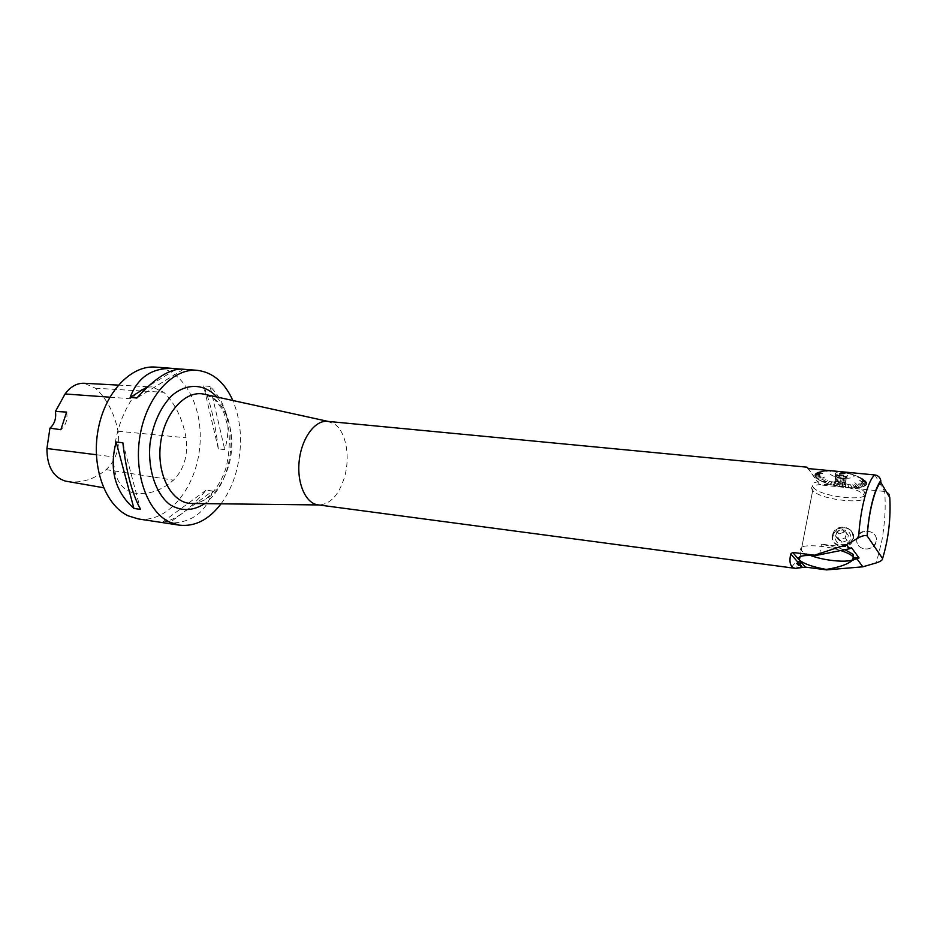 <?xml version="1.0" encoding="UTF-8"?>
<svg xmlns="http://www.w3.org/2000/svg" width="937" height="937" viewBox="0 0 937 937"><rect width="100%" height="100%" fill="white"/><g stroke="black" fill="none" stroke-linecap="round" stroke-linejoin="round"><path stroke-width="0.7" stroke-dasharray="4.68 3.51" d="M847.903 484.734L848.863 487.615L847.68 484.722M842.808 487.006L842.761 484.101L842.808 487.006L845.76 487.357L844.799 482.649L845.9 487.24M842.773 486.877L842.515 484.066L842.539 486.842M840.102 483.691L839.599 486.514L839.857 483.656M837.467 483.199L836.179 485.858L837.233 483.152M834.89 482.625L833.063 485.155L834.656 482.567M827.441 483.551L830.041 481.255L827.441 483.551L830.065 484.359L833.403 480.482L830.475 484.335M827.676 483.48L829.831 481.185L827.465 483.422M827.863 480.482L824.806 482.625L827.664 480.412M825.872 479.674L822.229 481.571L825.708 479.592M824.115 478.83L820.133 480.552L823.974 478.748M817.005 478.549L821.421 477.109L817.005 478.549L818.352 479.51L824.911 476.945L818.856 479.592M817.415 478.561L821.316 477.027L817.31 478.479M820.507 476.254L815.834 477.437L820.437 476.172M819.922 475.422L815.178 476.511L819.875 475.34M819.652 474.626L814.85 475.551L819.641 474.555M815.413 473.817L820.156 473.337L815.413 473.817L814.956 474.579L822.522 473.361L815.377 474.731L822.557 473.513L815.377 474.731M815.858 473.911L820.215 473.279L815.904 473.853M820.871 472.564L816.385 473.009L820.953 472.517M821.925 472.025L817.685 472.365L822.03 471.99M823.283 471.58L819.36 471.838L823.424 471.545M823.518 471.159L827.254 471.241L821.55 471.592M832.126 471.217L834.035 470.924M833.426 470.971L832.361 471.229M835.804 471.206L837.362 471.17L835.242 471.452M838.463 471.815L839.329 471.604M854.321 475.223L848.828 473.162L851.183 474.415M864.863 480.4L857.578 476.992L863.024 479.334M864.441 480.376L860.892 478.807L864.535 480.458M861.747 479.451L865.975 481.524L861.806 479.533M862.286 480.283L866.584 482.532L862.309 480.365M862.473 481.079L866.772 483.422L862.473 481.149M865.987 485.132L861.853 482.508L865.987 485.132L866.549 484.382L859.873 480.388L866.584 484.312L859.756 480.587L866.128 484.23M865.542 485.026L861.794 482.567L865.483 485.085M861.033 483.105L864.992 485.858L860.951 483.152M859.92 483.621L863.504 486.514L859.791 483.668M858.491 484.042L861.888 486.982L858.351 484.078M857.496 487.627L854.884 484.593L857.496 487.627L859.674 487.392L854.884 482.66L859.51 487.228M857.203 487.486L854.685 484.605L857.015 487.498M852.74 484.698L854.895 487.755L852.529 484.71M850.421 484.71L852.084 487.755L850.199 484.71M849.098 487.627L851.862 487.755M845.994 487.381L848.863 487.615M839.599 486.514L842.574 486.971M836.413 485.905L839.365 486.467M833.298 485.214L836.179 485.858M830.287 484.417L833.063 485.155M824.806 482.625L827.242 483.48M822.405 481.641L824.607 482.555M820.285 480.622L822.229 481.571M818.469 479.592L820.133 480.552M815.904 477.519L816.912 478.467M815.178 476.511L815.834 477.437M821.21 471.452L832.138 470.831C829.655 471.334 828.788 472.201 829.526 473.431C835.523 480.962 868.049 479.018 847.13 472.295M814.85 475.551L815.143 476.441M814.932 474.649L814.85 475.481M816.303 473.068L815.471 473.747M817.579 472.412L816.385 473.009M819.219 471.873L817.685 472.365M820.742 471.534L819.36 471.838M826.118 470.995L823.705 471.135M828.94 470.96L826.317 470.983M831.974 471.065L829.163 470.96M835.148 471.299L832.208 471.077M838.416 471.674L835.394 471.323M841.731 472.166L838.674 471.709M845.033 472.787L841.988 472.213M848.266 473.501L845.279 472.834M851.382 474.321L848.512 473.56M857.027 476.195L854.532 475.293M859.487 477.202L857.226 476.265M861.63 478.257L859.651 477.284M863.434 479.322L861.771 478.338M865.905 481.442L864.956 480.47M866.549 482.461L865.975 481.524M866.772 483.422L866.584 482.532M866.584 484.312L866.772 483.492M864.992 485.858L865.929 485.19M863.621 486.467L864.898 485.905M861.888 486.982L863.504 486.514M859.838 487.357L861.747 487.006M854.895 487.755L857.308 487.638M852.084 487.755L854.685 487.755M221.05 503.825C227.492 495.099 232.423 484.897 235.855 473.208C242.941 447.125 241.945 422.892 232.856 400.497M138.336 518.946C167.044 523.291 195.189 489.36 199.546 449.034C204.395 408.755 184.636 369.354 155.683 367.105M210.099 386.442L203.598 385.892C210.38 402.219 215.299 423.219 218.344 448.893L224.751 449.619C231.907 424.871 227.023 403.812 210.099 386.442L224.751 449.619M212.558 491.011L206.14 490.156C189.555 509.833 175.008 520.515 162.476 522.202L169 523.186C191.71 522.963 206.222 512.246 212.558 491.011L169 523.186M180.501 369.084L182.001 369.143M132.714 492.757L134.53 493.096C148.433 495.017 161.41 490.707 173.462 480.166C184.062 469.378 188.255 455.253 186.041 437.778C182.574 418.687 175.172 403.531 163.834 392.322L152.204 386.934C144.614 386.641 137.938 390.612 132.164 398.811C121.341 415.325 115.134 434.686 113.541 456.905C113.471 476.675 119.866 488.634 132.714 492.757L134.53 493.096M67.312 481.454C81.203 483.41 94.145 479.463 106.162 469.636C116.317 459.915 120.264 447.101 118.015 431.207C114.396 413.147 106.877 398.811 95.445 388.199L84.225 383.268M66.621 412.081C67.769 419.577 65.848 425.445 60.858 429.696M122.852 442.779L140.538 509.412M162.476 522.202L206.14 490.156M218.344 448.893L205.613 394.524M205.613 394.5L203.598 385.892M175.278 369.764L148.198 386.349M183.429 369.319L136.849 398.026M327.505 421.357L334.45 423.981C345.858 431.465 350.473 456.214 344.652 476.64C339.042 494.923 330.468 504.352 318.92 504.938L317.971 504.844M833.473 534.851L833.321 535.296C828.952 546.693 848.934 551.612 853.115 540.274L853.712 537.264C854.228 526.325 836.542 524.228 833.508 534.758L833.473 534.851M857.414 537.697L857.004 539.173C854.345 549.187 871.609 553.029 875.72 543.401L876.47 539.97C876.798 529.838 860.283 527.941 857.425 537.674L857.414 537.697M806.98 467.176L819.852 484.874L884.645 491.457C888.569 492.241 890.291 494.303 889.799 497.617M799.191 568.08L799.355 568.021C801.826 566.815 792.233 566.639 791.425 567.307C792.573 568.033 795.162 568.29 799.191 568.08M800.819 564.894L799.811 565.503L796.473 562.434L798.265 562.188L800.819 564.894M800.678 565.058C799.226 562.598 797.774 561.778 796.321 562.598C797.645 565.105 799.097 565.971 800.678 565.187L800.678 565.058M801.358 565.433C799.46 562.2 797.551 561.122 795.642 562.2C797.387 565.479 799.284 566.616 801.358 565.585L801.358 565.433M819.852 484.874L808.338 468.57M832.841 533.867C836.729 521.804 857.308 527.484 852.506 539.419C848.688 551.331 828.519 546.107 832.653 534.406L832.841 533.867M832.712 535.46C830.358 547.325 850.48 549.832 852.6 537.838C854.849 525.891 834.785 523.607 832.712 535.46M851.651 547.864L821.491 544.151L844.858 549.679M853.291 557.281L852.705 557.691L853.455 557.644M856.746 538.81C856.324 544.35 858.995 547.758 864.746 549.035C869.712 549.316 873.296 547.337 875.498 543.073C880.757 531.853 860.951 525.751 857.168 537.311L856.746 538.81M852.319 559.834L852.705 557.691M844.108 476.453L845.514 477.132L844.366 483.316L842.949 482.649L844.108 476.453L843.007 475.27L841.098 475.703L839.939 481.899L837.865 481.688L839.025 475.504L841.098 475.703M836.015 476.195L834.867 482.368L835.57 475.996L836.671 477.179L835.511 483.34L836.928 484.007L838.076 477.847L836.671 477.179M843.124 478.795L841.063 478.596L839.915 484.757L841.976 484.956L843.124 478.795L845.022 478.374L844.331 484.745L845.479 478.573M835.441 475.832L836.214 476.5C841.11 478.479 844.752 478.795 847.13 477.448L846.978 476.886C845.443 474.567 833.59 473.49 835.441 475.832M839.025 475.504L837.35 474.719L836.671 475.727M846.146 478.104L846.837 477.097L845.514 477.132M838.076 477.847L841.063 478.596M835.663 474.637L836.062 475.036C841.321 477.343 845.092 477.671 847.364 476.019L847.2 475.691C845.678 473.349 833.813 472.283 835.663 474.637M835.406 474.005L835.827 474.427C841.426 476.886 845.432 477.226 847.856 475.469C847.575 472.927 833.333 471.264 835.406 474.005M836.928 484.007L838.135 484.57L839.4 477.823M838.135 484.57L839.915 484.757M834.867 482.368L835.57 475.996M834.305 482.766L835.511 483.34M841.976 484.956L843.757 485.143L845.022 478.374M844.998 484.288L846.837 477.097M845.607 483.902L845.561 483.82C844.026 481.536 832.243 480.494 834.317 482.824C835.781 485.05 847.341 486.162 845.607 483.902L844.366 483.316M842.949 482.649L841.731 482.075L843.007 475.27M841.731 482.075L839.939 481.899M837.865 481.688L836.085 481.513L837.35 474.719M845.326 485.413C847.06 487.673 835.499 486.549 834.035 484.324C831.962 482.005 843.745 483.059 845.279 485.331L845.326 485.413M846.392 532.696L842.246 529.393L836.952 531.244L835.792 536.386L839.915 539.7L845.221 537.861L846.392 532.696L848.336 535.39L847.177 540.532L841.894 542.359L837.783 539.056L838.943 533.938L836.952 531.244M837.783 539.056L835.792 536.386M841.894 542.359L839.915 539.7M847.177 540.532L845.221 537.861M838.943 533.938L844.202 532.099L848.336 535.39M844.202 532.099L842.246 529.393M845.525 544.268C838.744 545.322 835.289 542.664 835.183 536.292C837.783 530.096 842.164 528.445 848.301 531.338C852.553 536.397 851.628 540.708 845.525 544.268M798.921 561.942L798.874 561.169L799.905 561.345L801.041 563.09L799.296 562.528L801.369 562.891L799.202 560.97L798.921 561.942M797.844 564.285L799.917 564.66L797.738 562.727L797.082 563.125L797.844 564.285L799.296 562.528M799.261 565.058L800.713 563.289M799.917 564.66L801.369 562.891M799.156 563.5L800.62 561.731M797.738 562.727L799.202 560.97M797.082 563.125L798.547 561.368M799.601 565.573L796.567 563.231C797.996 561.884 799.261 562.633 800.362 565.479L799.601 565.573M813.187 487.123L813.293 487.275C819.945 497.442 873.671 502.619 864.429 491.96C857.296 481.688 804.251 476.921 813.187 487.123M812.613 490.121C803.665 479.967 856.734 484.804 863.879 495.017C873.132 505.629 819.395 500.381 812.719 490.262L812.613 490.121M810.47 555.442C805.832 553.744 802.751 552.069 801.217 550.429L801.1 550.3C794.904 544.21 821.444 544.174 840.606 550.523M106.162 469.636L173.462 480.166M118.015 431.207L186.041 437.778M95.445 388.199L163.834 392.322M109.816 397.194L132.164 398.811M96.359 454.738L113.541 456.905M216.915 397.007C231.158 415.887 234.637 439.676 227.386 468.383C222.643 484.066 215.088 495.814 204.734 503.637M192.952 503.497C209.22 501.518 221.038 489.243 228.394 466.673C237.834 436.466 226.66 399.467 205.402 394.477M874.865 474.954L884.645 491.457C885.898 506.05 884.985 522.436 881.893 540.614L876.341 562.879M819.512 554.669L821.491 544.151M846.661 472.248L850.48 474.075M118.331 385.107L152.204 386.934M205.906 394.582L214.362 399.338L221.437 408.063L223.943 412.912L228.722 429.404C230.033 442.065 229.167 454.714 226.122 467.364C221.706 482.637 211.34 496.001 204.02 500.077L200.67 501.787L193.455 503.509M799.355 568.021L801.358 565.585M791.425 567.307L795.642 562.2M853.115 540.274L852.506 539.419M833.321 535.296L832.653 534.406M846.263 477.999L847.13 477.448M836.764 477.238L836.214 476.5M835.71 474.696L835.488 475.902M847.2 475.691L846.978 476.886M836.062 475.036L835.827 474.427M845.279 485.331L845.561 483.82M834.035 484.324L834.317 482.824M813.293 487.275L800.022 556.648M864.429 491.96L863.879 495.017M812.719 490.262L801.217 550.429"/><path stroke-width="1.41" d="M847.13 472.295L832.138 470.831M232.856 400.497C224.587 382.249 212.664 372.188 197.098 370.314C173.169 368.065 147.238 395.847 140.304 434.077C133.148 472.236 146.933 511.532 169.609 522.096L179.4 525.165C195.001 526.852 208.881 519.73 221.05 503.825M197.098 370.314L182.001 369.143C169.691 368.709 154.64 378.337 136.849 398.026L130.149 397.405C137.844 376.955 152.52 367.327 174.153 368.534L155.683 367.105C131.309 364.833 105.061 391.994 98.174 429.427C91.065 466.802 105.225 505.383 128.357 515.889L138.336 518.946L179.4 525.165M140.538 509.412L133.921 508.451C114.9 491.457 108.973 469.308 116.141 442.006L122.852 442.779C126.226 471.58 132.117 493.787 140.538 509.412M174.153 368.534L180.501 369.084M65.508 481.126L103.503 487.72L65.508 481.126C53.151 477.261 46.955 466.392 46.92 448.507L96.359 454.738M118.331 385.107L84.225 383.268C76.939 382.999 70.556 386.559 65.086 393.962L55.447 411.425L66.621 412.081L60.858 429.696L49.942 428.162L46.92 448.507M49.942 428.162C54.545 424.039 56.384 418.464 55.447 411.425M116.141 442.006L133.921 508.451M176.835 368.803L175.278 369.764M148.198 386.349L130.149 397.405M795.736 568.408L317.971 504.844C305.567 503.45 296.596 482.871 299.254 460.418C301.726 437.954 315.113 419.928 327.505 421.357L806.98 467.176L808.338 468.57L874.865 474.954C878.156 475.504 880.124 477.39 880.792 480.599C874.28 489.243 868.669 512.129 867.135 535.905L882.595 558.511C882.771 559.951 880.686 561.415 876.341 562.879L862.836 566.815L826.598 569.895L805.387 567.096L802.482 567.447L790.746 554.001C788.837 562.774 790.5 567.576 795.736 568.408L802.482 567.447M790.746 554.001L792.69 552.432L805.387 567.096M867.135 535.905C865.401 535.086 862.579 535.683 858.643 537.721L846.498 544.702L814.487 555.208L792.69 552.432M882.595 558.511C888.487 538.869 890.888 518.571 889.799 497.617L880.827 482.403L880.792 480.599M814.487 555.208L814.885 555.7C802.213 554.915 797.012 556.32 799.261 559.893L799.378 560.021C803.677 563.769 812.625 566.908 826.211 569.438C838.873 567.435 847.54 564.437 852.213 560.431L852.319 559.834M853.455 557.644L855.399 557.515L855.094 559.225L856.957 558.862L862.836 566.815M855.094 559.225L852.213 560.431M846.498 544.702L849.508 548.766L814.885 555.7M856.957 558.862L859.065 557.983L851.651 547.864L849.508 548.766M855.399 557.515L859.065 557.983M844.858 549.679L853.08 554.282L853.291 557.281M840.606 550.523C846.743 552.502 850.761 554.481 852.682 556.449C859.897 563.36 828.577 562.411 810.47 555.442M65.086 393.962L109.816 397.194M204.734 503.637C192.881 511.169 181.239 511.485 169.82 504.586C155.671 493.623 147.566 469.214 150.037 443.377C153.129 423.512 160.274 407.712 171.483 395.941C186.557 382.671 204.512 383.561 216.915 397.007M205.402 394.477L203.388 394.032C184.612 390.354 163.764 413.967 160.414 444.56C156.784 475.118 171.764 502.818 190.89 503.474L192.952 503.497M858.643 537.721C859.955 509.986 867.908 479.744 874.865 474.954M880.827 482.403C874.994 487.474 868.529 512.68 867.264 536.046M328.184 421.427L205.906 394.582M318.639 504.938L193.455 503.509M800.022 556.648L799.378 560.021M853.08 554.282L852.682 556.449"/></g></svg>

